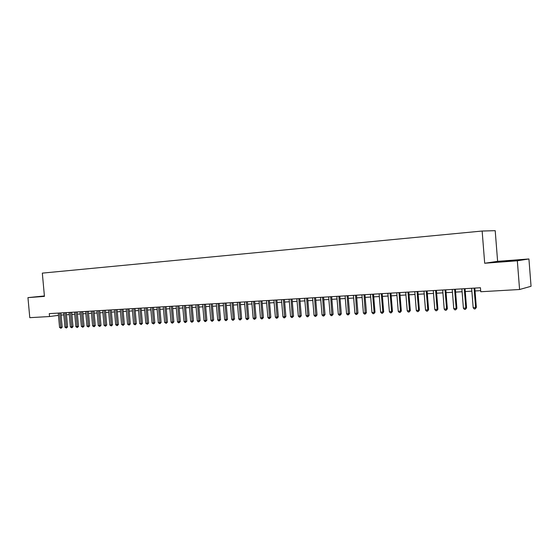 <?xml version="1.0" encoding="UTF-8"?>
<svg xmlns="http://www.w3.org/2000/svg" width="559" height="559" viewBox="0 0 559 559"><rect width="100%" height="100%" fill="white"/><g stroke="black" fill="none" stroke-linecap="round" stroke-linejoin="round"><path stroke-width="0.84" d="M44.413 296.039L42.694 296.263L44.42 296.151M506.007 261.312L515.901 260.333L506.007 261.312M497.615 261.339L484.688 263.247L517.334 260.787L528.926 258.964L497.615 261.339L495.204 230.671L482.144 231.035L42.323 273.12L44.441 296.389L27.95 297.626L29.788 317.673L49.534 316.534L58.471 315.353M528.926 258.964L531.05 286.285L519.577 289.506L517.334 260.787M44.406 295.949L27.95 297.626M519.577 289.506L480.761 291.742L480.44 287.738L49.269 313.627L49.534 316.534M484.688 263.247L482.144 231.035M61.092 315.059L63.831 314.906M66.479 314.752L69.26 314.584M71.915 314.431L74.738 314.27M77.401 314.116L80.265 313.948M82.935 313.795L85.848 313.62M88.525 313.466L91.48 313.292M94.164 313.138L97.168 312.963M99.865 312.809L102.905 312.628M105.609 312.474L108.705 312.292M111.416 312.132L114.553 311.95M117.278 311.796L120.465 311.608M123.197 311.447L126.432 311.258M129.171 311.097L132.455 310.909M135.201 310.748L138.541 310.552M141.294 310.392L144.683 310.196M147.45 310.035L150.888 309.84M153.662 309.672L157.156 309.469M159.937 309.309L163.487 309.106M166.275 308.938L169.88 308.729M172.682 308.568L176.337 308.358M179.146 308.191L182.863 307.974M185.679 307.813L189.452 307.59M192.282 307.429L196.111 307.205M198.948 307.038L202.833 306.814M205.684 306.646L209.632 306.416M212.49 306.255L216.501 306.018M219.366 305.85L223.439 305.612M226.318 305.445L230.455 305.207M233.341 305.039L237.54 304.795M240.44 304.627L244.709 304.375M247.609 304.208L251.948 303.956M254.862 303.789L259.264 303.53M262.192 303.362L266.664 303.097M269.599 302.929L274.141 302.664M277.082 302.496L281.701 302.223M284.657 302.056L289.345 301.776M292.308 301.608L297.074 301.329M300.043 301.154L304.886 300.875M307.869 300.7L312.788 300.414M315.779 300.239L320.782 299.952M323.78 299.778L328.86 299.477M331.871 299.303L337.035 299.002M340.061 298.827L345.301 298.52M348.334 298.345L353.665 298.038M356.705 297.856L362.127 297.542M365.181 297.367L370.68 297.046M373.747 296.871L379.344 296.543M382.412 296.361L388.1 296.032M391.188 295.851L396.967 295.515M400.062 295.334L405.939 294.991M409.041 294.817L415.016 294.467M418.132 294.286L424.204 293.929M427.328 293.748L433.504 293.391M436.642 293.209L442.917 292.839M446.061 292.657L452.448 292.287M455.599 292.105L462.097 291.728M465.263 291.539L471.859 291.155M475.038 290.973L480.67 290.645M474.808 288.074L476.345 307.436L475.213 308.896L474.228 308.945L473.18 307.764L471.635 288.269M473.18 307.764L476.345 307.436M474.095 288.116L475.639 307.646L475.213 308.896M465.032 288.661L466.562 307.897L465.43 309.358L464.459 309.4L463.411 308.226L461.867 288.856M463.411 308.226L466.562 307.897M464.298 288.71L465.843 308.114L465.43 309.358M455.375 289.241L456.899 308.358L455.76 309.805L454.802 309.854L453.754 308.687L452.217 289.429M453.754 308.687L456.899 308.358M454.621 289.289L456.158 308.575L455.76 309.805M445.837 289.814L447.354 308.82L446.215 310.252L445.264 310.301L444.223 309.141L442.693 290.002M444.223 309.141L447.354 308.82M445.062 289.862L446.599 309.029L446.215 310.252M436.411 290.38L437.928 309.267L436.782 310.699L435.845 310.741L434.804 309.588L433.274 290.568M434.804 309.588L437.928 309.267M435.622 290.428L437.152 309.476L436.782 310.699M427.104 290.939L428.613 309.714L427.46 311.132L426.538 311.174L425.504 310.035L423.981 291.127M425.504 310.035L428.613 309.714M426.293 290.987L427.817 309.924L427.46 311.132M417.901 291.491L419.411 310.154L418.258 311.566L417.342 311.608L416.308 310.469L414.792 291.679M416.308 310.469L419.411 310.154M417.077 291.539L418.6 310.364L418.258 311.566M408.818 292.036L410.32 310.587L409.16 311.992L408.259 312.034L407.231 310.902L405.715 292.224M407.231 310.902L410.32 310.587M407.972 292.091L409.488 310.797L409.16 311.992M399.839 292.574L401.334 311.014L400.174 312.411L399.28 312.453L398.253 311.328L396.743 292.762M398.253 311.328L401.334 311.014M398.972 292.63L400.489 311.223L400.174 312.411M390.965 293.112L392.46 311.44L391.293 312.83L390.406 312.872L389.385 311.754L387.876 293.293M389.385 311.754L392.46 311.44M390.084 293.161L391.593 311.649L391.293 312.83M382.188 293.636L383.684 311.859L382.51 313.236L381.636 313.278L380.623 312.174L379.121 293.817M380.623 312.174L383.684 311.859M381.301 293.692L382.803 312.069L382.51 313.236M373.524 294.16L375.012 312.271L373.838 313.648L372.972 313.683L371.959 312.586L370.463 294.341M371.959 312.586L375.012 312.271M372.615 294.209L374.118 312.481L373.838 313.648M364.957 294.67L366.438 312.677L365.258 314.046L364.405 314.088L363.399 312.991L361.904 294.852M363.399 312.991L366.438 312.677M364.035 294.726L365.258 314.046M356.488 295.18L357.963 313.082L356.782 314.444L355.943 314.486L354.937 313.396L353.442 295.362M354.937 313.396L357.963 313.082M355.552 295.236L356.782 314.444M348.117 295.683L349.592 313.487L348.404 314.836L347.572 314.878L346.566 313.795L345.085 295.865M346.566 313.795L349.592 313.487M347.167 295.739L348.404 314.836M339.837 296.179L341.304 313.878L340.124 315.227L339.299 315.262L338.3 314.186L336.818 296.361M338.3 314.186L341.304 313.878M338.873 296.235L340.124 315.227M331.655 296.668L333.122 314.27L331.934 315.611L331.117 315.646L330.117 314.577L328.643 296.85M330.117 314.577L333.122 314.27M330.676 296.731L331.934 315.611M323.563 297.157L325.024 314.654L323.836 315.989L323.032 316.024L322.033 314.962L320.559 297.339M322.033 314.962L325.024 314.654M322.571 297.213L323.836 315.989M315.562 297.64L317.023 315.038L315.828 316.366L315.031 316.401L314.039 315.339L312.572 297.814M314.039 315.339L317.023 315.038M314.563 297.695L315.828 316.366M307.653 298.108L309.106 315.416L307.911 316.736L307.122 316.771L306.136 315.716L304.669 298.289M306.136 315.716L309.106 315.416M306.639 298.171L307.911 316.736M299.827 298.583L301.28 315.793L300.078 317.1L299.303 317.135L298.317 316.094L296.857 298.758M298.317 316.094L301.28 315.793M298.799 298.646L300.078 317.1M292.091 299.044L293.538 316.163L292.336 317.463L291.567 317.498L290.582 316.457L289.129 299.226M290.582 316.457L293.538 316.163M291.05 299.107L292.336 317.463M284.44 299.505L285.88 316.527L284.678 317.819L283.916 317.861L282.938 316.82L281.484 299.68M282.938 316.82L285.88 316.527M283.392 299.568L284.678 317.819M276.873 299.959L278.305 316.89L277.103 318.176L276.349 318.211L275.37 317.184L273.924 300.134M275.37 317.184L278.305 316.89M275.811 300.022L277.103 318.176M269.382 300.407L270.815 317.246L269.606 318.525L268.865 318.56L267.894 317.54L266.447 300.588M267.894 317.54L270.815 317.246M268.313 300.476L269.606 318.525M261.975 300.854L263.401 317.596L262.192 318.875L261.458 318.909L260.487 317.889L259.055 301.028M260.487 317.889L263.401 317.596M260.892 300.917L262.192 318.875M254.645 301.294L256.071 317.952L254.862 319.217L254.135 319.252L253.164 318.239L251.732 301.469M253.164 318.239L256.071 317.952M253.555 301.357L254.862 319.217M247.399 301.727L248.818 318.295L247.609 319.559L246.882 319.594L245.925 318.588L244.493 301.902M245.925 318.588L248.818 318.295M246.295 301.797L247.609 319.559M240.23 302.16L241.642 318.637L240.426 319.895L239.713 319.93L238.756 318.93L237.33 302.335M238.756 318.93L241.642 318.637M239.112 302.223L240.426 319.895M233.131 302.587L234.542 318.979L233.327 320.23L232.621 320.258L231.664 319.266L230.245 302.761M231.664 319.266L234.542 318.979M232.006 302.65L233.327 320.23M226.109 303.006L227.513 319.315L226.297 320.559L225.598 320.593L224.648 319.601L223.23 303.181M224.648 319.601L227.513 319.315M224.977 303.076L226.297 320.559M219.156 303.425L220.56 319.643L219.345 320.88L218.653 320.915L217.703 319.93L216.291 303.593M217.703 319.93L220.56 319.643M218.017 303.495L219.345 320.88M212.28 303.837L213.678 319.972L212.462 321.208L211.777 321.236L210.834 320.258L209.422 304.005M210.834 320.258L213.678 319.972M211.134 303.907L212.462 321.208M205.474 304.243L206.872 320.3L205.649 321.523L204.978 321.558L204.028 320.58L202.631 304.417M204.028 320.58L206.872 320.3M204.321 304.313L205.649 321.523M198.738 304.648L200.129 320.621L198.913 321.844L198.242 321.872L197.299 320.901L195.902 304.823M197.299 320.901L200.129 320.621M197.579 304.718L198.913 321.844M192.072 305.053L193.456 320.936L192.24 322.152L191.576 322.187L190.64 321.215L189.242 305.221M190.64 321.215L193.456 320.936M190.898 305.123L192.24 322.152M185.476 305.445L186.853 321.25L185.637 322.466L184.98 322.494L184.044 321.53L182.653 305.612M184.044 321.53L186.853 321.25M184.295 305.514L185.637 322.466M178.943 305.836L180.319 321.565L179.097 322.767L178.447 322.802L177.517 321.844L176.127 306.011M177.517 321.844L180.319 321.565M177.755 305.913L179.097 322.767M172.472 306.227L173.849 321.872L172.626 323.074L171.983 323.102L171.054 322.152L169.67 306.395M171.054 322.152L173.849 321.872M171.278 306.297L172.626 323.074M166.072 306.611L167.441 322.18L166.219 323.375L164.66 322.459L163.277 306.779M164.66 322.459L167.441 322.18M164.87 306.681L166.219 323.375M159.734 306.989L161.097 322.48L159.881 323.668L158.323 322.76L156.953 307.157M158.323 322.76L161.097 322.48M158.525 307.066L159.881 323.668M153.459 307.366L154.822 322.781L153.599 323.961L152.055 323.053L150.685 307.534M152.055 323.053L154.822 322.781M152.244 307.443L153.599 323.961M147.248 307.743L148.603 323.081L147.38 324.255L145.843 323.354L144.481 307.904M145.843 323.354L148.603 323.081M146.025 307.813L147.38 324.255M141.092 308.114L142.447 323.375L141.224 324.541L139.701 323.647L138.339 308.275M139.701 323.647L142.447 323.375M139.869 308.184L141.224 324.541M135.005 308.477L136.347 323.668L135.131 324.828L133.608 323.934L132.252 308.645M133.608 323.934L136.347 323.668M133.769 308.547L135.131 324.828M128.968 308.841L130.31 323.954L129.094 325.114L127.585 324.22L126.229 309.001M127.585 324.22L130.31 323.954M127.732 308.91L129.094 325.114M122.994 309.197L124.336 324.241L123.113 325.394L121.61 324.506L120.262 309.365M121.61 324.506L124.336 324.241M121.75 309.274L123.113 325.394M117.076 309.553L118.41 324.52L117.194 325.666L115.699 324.786L114.357 309.714M115.699 324.786L118.41 324.52M115.825 309.63L117.194 325.666M111.22 309.903L112.548 324.8L111.332 325.946L109.843 325.065L108.502 310.07M109.843 325.065L112.548 324.8M109.962 309.979L111.332 325.946M105.413 310.252L106.741 325.079L105.518 326.218L104.044 325.345L102.709 310.413M104.044 325.345L106.741 325.079M104.156 310.329L105.518 326.218M99.663 310.601L100.99 325.352L99.768 326.484L98.3 325.618L96.966 310.762M98.3 325.618L100.99 325.352M98.398 310.671L99.768 326.484M93.968 310.937L95.289 325.624L94.066 326.749L92.612 325.89L91.285 311.104M92.612 325.89L95.289 325.624M92.696 311.014L94.066 326.749M88.329 311.279L89.643 325.897L88.427 327.015L86.973 326.156L85.646 311.44M86.973 326.156L89.643 325.897M87.05 311.356L88.427 327.015M82.739 311.615L84.053 326.163L82.83 327.281L81.39 326.421L80.07 311.775M81.39 326.421L84.053 326.163M81.46 311.691L82.83 327.281M77.205 311.95L78.512 326.428L77.289 327.539L75.856 326.687L74.543 312.104M75.856 326.687L78.512 326.428M75.919 312.027L77.289 327.539M71.72 312.278L73.019 326.687L71.804 327.798L70.378 326.945L69.064 312.432M70.378 326.945L73.019 326.687M70.427 312.355L71.804 327.798M66.283 312.6L67.583 326.945L66.367 328.049L64.949 327.204L63.635 312.761M64.949 327.204L67.583 326.945M64.991 312.677L66.367 328.049M60.896 312.928L62.196 327.204L60.98 328.301L59.568 327.462L58.262 313.082M59.568 327.462L62.196 327.204M59.603 313.005L60.98 328.301"/></g></svg>
